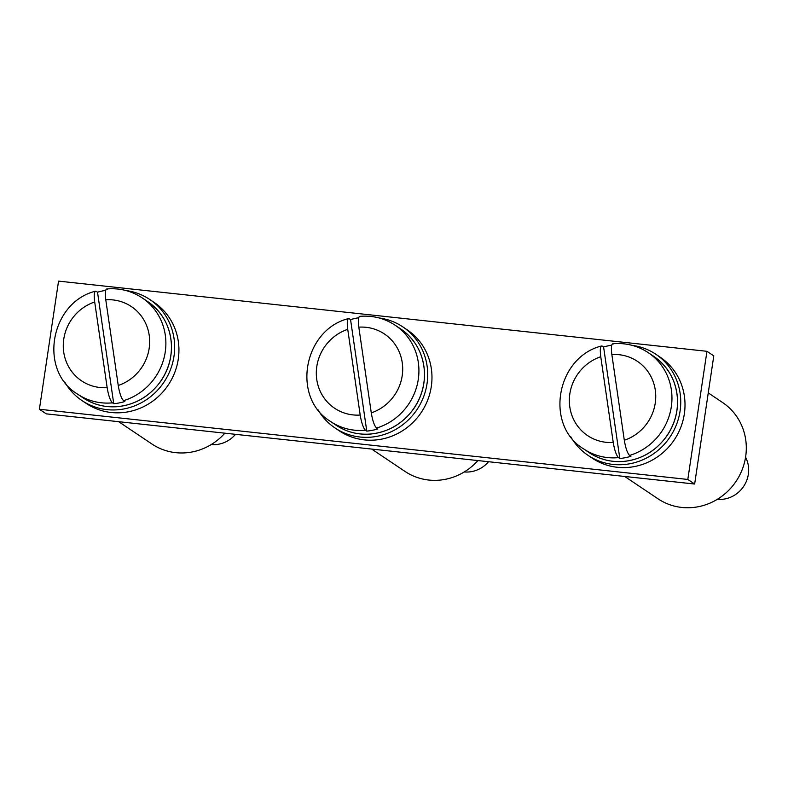 <?xml version="1.0" encoding="UTF-8"?>
<svg xmlns="http://www.w3.org/2000/svg" width="788" height="788" viewBox="0 0 788 788"><rect width="100%" height="100%" fill="white"/><g stroke="black" fill="none" stroke-linecap="round" stroke-linejoin="round"><path stroke-width="1.18" d="M39.4 409.258L46.236 413.848L694.642 484.029L713.79 355.89L706.954 351.31L58.548 281.119L39.4 409.258L687.806 479.449L694.642 484.029M706.954 351.31L687.806 479.449M570.778 436.749A60.863 57.849 -56.1 0 0 588.035 455.346A60.863 57.849 -56.1 0 0 613.034 464.418A60.863 57.849 -56.1 0 0 676.478 424.594A60.863 57.849 -56.1 0 0 655.852 354.265A60.863 57.849 -56.1 0 0 632.104 345.351M588.035 455.346L592.31 458.212A60.863 57.849 -56.1 0 0 617.309 467.284A60.863 57.849 -56.1 0 0 680.743 427.46A60.863 57.849 -56.1 0 0 660.117 357.131L655.852 354.265M624.717 476.464L658.01 498.804A57.957 55.091 -56.1 0 0 736.051 481.36A57.957 55.091 -56.1 0 0 722.596 402.53L708.264 392.916M619.811 458.498L618.531 457.631C616.334 455.444 614.571 450.381 613.231 442.452L600.771 356.737C599.835 349.064 600.348 345.528 602.318 346.139L603.598 347.006L619.811 458.498A57.957 55.091 -56.1 0 0 630.893 456.301L629.612 455.444A57.957 55.091 -56.1 0 0 671.012 408.608A57.957 55.091 -56.1 0 0 648.258 352.66C637.531 345.617 625.702 342.652 612.759 343.755M589.227 452.657C599.57 459.453 611.025 462.389 623.604 461.433C641.668 459.502 656.148 450.923 667.052 435.685C674.242 424.968 677.739 413.276 677.552 400.59C676.675 381.697 668.756 366.962 653.804 356.383A57.957 55.091 -56.1 0 1 667.269 435.212A57.957 55.091 -56.1 0 1 589.227 452.657L583.672 448.924C544.281 425.303 556.397 357.22 601.549 345.971L602.318 346.139M717.316 499.326A28.565 27.156 -56.1 0 0 743.616 486.432A28.565 27.156 -56.1 0 0 745.576 457.207M611.715 345.174A57.957 55.091 -56.1 0 0 609.094 345.627A57.957 55.091 -56.1 0 0 603.598 347.006M613.399 343.952C611.429 343.341 610.917 346.878 611.852 354.551L624.313 440.265C625.652 448.205 627.415 453.267 629.612 455.444M371.68 449.071L404.973 471.411A57.957 55.091 -56.1 0 0 477.902 460.566M118.643 421.679L151.936 444.018A57.957 55.091 -56.1 0 0 224.866 433.183M366.775 431.105L365.494 430.248C363.298 428.051 361.534 422.989 360.195 415.059L347.735 329.345C346.799 321.671 347.311 318.145 349.281 318.756L350.561 319.613L366.775 431.105A57.957 55.091 -56.1 0 0 377.856 428.918L376.575 428.051A57.957 55.091 -56.1 0 0 417.975 381.215A57.957 55.091 -56.1 0 0 395.212 325.267C384.495 318.234 372.665 315.259 359.722 316.362M336.19 425.264C346.523 432.07 357.988 434.996 370.567 434.04C388.632 432.11 403.111 423.53 414.015 408.292C421.206 397.576 424.702 385.884 424.515 373.207C423.629 354.304 415.719 339.569 400.767 329A57.957 55.091 -56.1 0 1 414.232 407.82A57.957 55.091 -56.1 0 1 336.19 425.264L330.635 421.531C291.245 397.91 303.36 329.827 348.513 318.579L349.281 318.756M464.28 471.933A28.565 27.156 -56.1 0 0 488.55 461.719M358.678 317.781A57.957 55.091 -56.1 0 0 356.058 318.234A57.957 55.091 -56.1 0 0 350.561 319.613M360.362 316.559C358.392 315.949 357.88 319.485 358.816 327.158L371.276 412.873C372.616 420.812 374.379 425.875 376.575 428.051M113.738 403.712L112.457 402.855C110.261 400.659 108.488 395.596 107.158 387.666L94.698 301.962C93.762 294.288 94.274 290.752 96.244 291.363L97.525 292.22L113.738 403.712A57.957 55.091 -56.1 0 0 124.819 401.525L123.539 400.668A57.957 55.091 -56.1 0 0 164.938 353.822A57.957 55.091 -56.1 0 0 142.175 297.884C131.458 290.841 119.628 287.866 106.685 288.969M95.476 291.196L96.244 291.363M211.233 444.55A28.565 27.156 -56.1 0 0 235.513 434.336M105.641 290.398A57.957 55.091 -56.1 0 0 103.021 290.851A57.957 55.091 -56.1 0 0 97.525 292.22M107.326 289.176C105.356 288.566 104.843 292.092 105.779 299.765L118.239 385.48C119.579 393.419 121.342 398.482 123.539 400.668M317.741 409.366A60.863 57.849 -56.1 0 0 334.999 427.953A60.863 57.849 -56.1 0 0 359.998 437.025A60.863 57.849 -56.1 0 0 423.442 397.201A60.863 57.849 -56.1 0 0 402.816 326.872A60.863 57.849 -56.1 0 0 379.067 317.958M334.999 427.953L339.273 430.819A60.863 57.849 -56.1 0 0 364.273 439.891A60.863 57.849 -56.1 0 0 427.707 400.068A60.863 57.849 -56.1 0 0 407.081 329.739L402.816 326.872M64.705 381.973A60.863 57.849 -56.1 0 0 81.962 400.56A60.863 57.849 -56.1 0 0 106.961 409.632A60.863 57.849 -56.1 0 0 170.395 369.808A60.863 57.849 -56.1 0 0 149.779 299.489A60.863 57.849 -56.1 0 0 126.021 290.565M81.962 400.56L86.237 403.426A60.863 57.849 -56.1 0 0 111.236 412.498A60.863 57.849 -56.1 0 0 174.67 372.675A60.863 57.849 -56.1 0 0 154.044 302.356L149.779 299.489M600.771 356.737A44.709 42.503 -56.1 0 0 569.803 406.943A44.709 42.503 -56.1 0 0 613.231 442.452M583.672 448.924A57.957 55.091 -56.1 0 0 618.531 457.631M624.313 440.265A44.709 42.503 -56.1 0 0 655.281 390.06A44.709 42.503 -56.1 0 0 611.852 354.551M347.735 329.345A44.709 42.503 -56.1 0 0 316.766 379.55A44.709 42.503 -56.1 0 0 360.195 415.059M330.635 421.531A57.957 55.091 -56.1 0 0 365.494 430.248M371.276 412.873A44.709 42.503 -56.1 0 0 402.244 362.667A44.709 42.503 -56.1 0 0 358.816 327.158M94.698 301.962A44.709 42.503 -56.1 0 0 63.73 352.167A44.709 42.503 -56.1 0 0 107.158 387.666M95.476 291.186C50.324 302.444 38.208 370.518 77.598 394.148A57.957 55.091 -56.1 0 0 112.457 402.855M147.73 301.607C162.683 312.176 170.592 326.912 171.479 345.814C171.666 358.491 168.169 370.193 160.979 380.899C150.075 396.137 135.595 404.727 117.53 406.657C104.952 407.603 93.486 404.677 83.154 397.871A57.957 55.091 -56.1 0 0 161.195 380.437A57.957 55.091 -56.1 0 0 147.73 301.607L142.175 297.884M118.239 385.48A44.709 42.503 -56.1 0 0 149.208 335.274A44.709 42.503 -56.1 0 0 105.779 299.765M653.804 356.383L648.258 352.66M400.767 329L395.212 325.267M83.154 397.871L77.598 394.148"/></g></svg>
